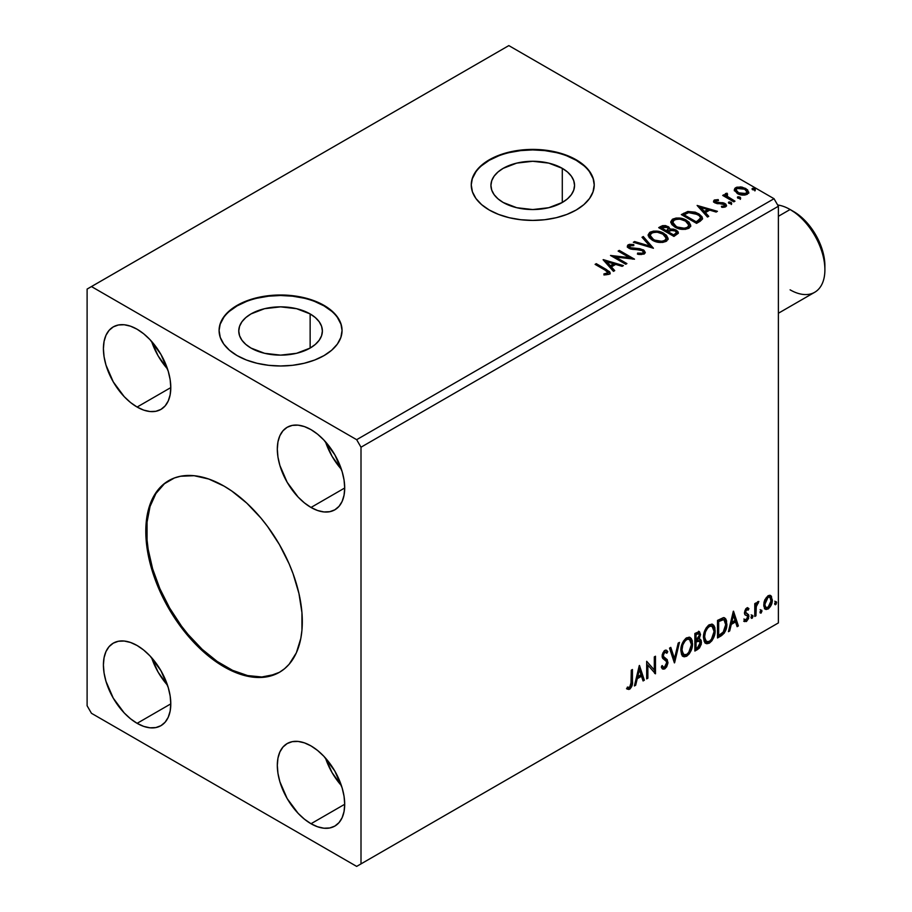 <?xml version="1.0" encoding="UTF-8"?>
<svg xmlns="http://www.w3.org/2000/svg" width="912" height="912" viewBox="0 0 912 912"><rect width="100%" height="100%" fill="white"/><g stroke="black" fill="none" stroke-linecap="round" stroke-linejoin="round"><path stroke-width="1.37" d="M169.153 480.385A110.671 63.897 -120 0 0 152.737 569.213A110.671 63.897 -120 0 0 224.922 666.341L224.056 666.843A110.671 63.897 60 0 1 151.757 569.327A110.671 63.897 60 0 1 168.72 480.635A110.671 63.897 60 0 1 224.056 486.119L231.728 490.987L246.776 503.128L260.946 518.084L267.535 526.452L279.391 544.532L289.127 563.844L293.071 573.728L298.942 593.484L301.94 612.59L301.94 630.306L300.812 638.423L296.354 652.81L289.127 664.255L284.544 668.735L279.391 672.326L267.535 676.715L254.003 677.263L246.776 676.077L231.728 670.844L216.383 661.987L201.335 649.846L187.165 634.877L180.576 626.521L168.72 608.429L158.984 589.118L151.757 569.327L149.169 559.478L146.171 540.371L146.171 522.667L147.299 514.539L151.757 500.164L155.04 494.042L163.556 484.226L174.409 477.968L180.576 476.246L194.108 475.711L208.791 479.039L224.056 486.119A110.671 63.897 60 0 1 296.354 583.646A110.671 63.897 60 0 1 279.391 672.326A110.671 63.897 60 0 1 224.056 666.843L224.922 666.341A110.671 63.897 -120 0 0 279.824 672.076M310.137 313.922L310.137 348.065L296.571 353.297L280.577 355.133L264.571 353.297L251.005 348.065A41.815 24.134 180 0 1 238.762 330.999A41.815 24.134 180 0 1 264.571 308.689A41.815 24.134 180 0 1 310.137 313.922L315.335 317.581L319.2 321.754L321.583 326.291L322.381 330.999L321.583 335.707L319.2 340.233L315.335 344.405L310.137 348.065L310.137 313.922A41.815 24.134 180 0 1 322.381 330.999A41.815 24.134 180 0 1 296.571 353.297A41.815 24.134 180 0 1 251.005 348.065L245.807 344.405L241.942 340.233L239.571 335.707L238.762 330.999L239.571 326.291L241.942 321.754L245.807 317.581L251.005 313.922L264.571 308.689L280.577 306.854L296.571 308.689L310.137 313.922M562.294 168.344L562.294 202.475L548.739 207.708L532.733 209.555L516.739 207.708L503.173 202.475A41.815 24.134 180 0 1 490.93 185.41A41.815 24.134 180 0 1 516.739 163.111A41.815 24.134 180 0 1 562.294 168.344L567.503 172.003L571.368 176.176L573.739 180.701L574.549 185.41L573.739 190.118L571.368 194.644L567.503 198.816L562.294 202.475L562.294 168.344A41.815 24.134 180 0 1 574.549 185.41A41.815 24.134 180 0 1 548.739 207.708A41.815 24.134 180 0 1 503.173 202.475L497.975 198.816L494.11 194.644L491.728 190.118L490.93 185.41L491.728 180.701L494.11 176.176L497.975 172.003L503.173 168.344L516.739 163.111L532.733 161.276L548.739 163.111L562.294 168.344M594.214 185.159A61.48 35.5 0 0 0 576.213 160.307L576.213 159.805A61.48 35.5 180 0 1 594.225 184.908A61.48 35.5 180 0 1 556.263 217.706A61.48 35.5 180 0 1 489.254 210.011L498.579 214.423L509.204 217.706L520.741 219.724L532.733 220.408L544.726 219.724L556.263 217.706L566.899 214.423L576.213 210.011L583.862 204.63L589.54 198.497L593.039 191.839L594.225 184.908L593.039 177.988L589.54 171.319L583.862 165.186L576.213 159.805L566.899 155.393L556.263 152.11L544.726 150.092L532.733 149.408L520.741 150.092L509.204 152.11L498.579 155.393L489.254 159.805L481.616 165.186L475.927 171.319L472.427 177.988L471.253 184.908L472.427 191.839L475.927 198.497L481.616 204.63L489.254 210.011A61.48 35.5 180 0 1 471.253 184.908A61.48 35.5 180 0 1 509.204 152.11A61.48 35.5 180 0 1 576.213 159.805L576.213 160.307A61.48 35.5 0 0 0 509.409 152.566A61.48 35.5 0 0 0 471.253 185.159M342.057 330.748A61.48 35.5 0 0 0 324.045 305.896L324.045 305.395A61.48 35.5 180 0 1 342.057 330.497A61.48 35.5 180 0 1 304.106 363.284A61.48 35.5 180 0 1 237.097 355.589L246.411 360.012L257.047 363.284L268.584 365.313L280.577 365.986L292.57 365.313L304.106 363.284L314.731 360.012L324.045 355.589L331.694 350.219L337.383 344.075L340.871 337.417L342.057 330.497L340.871 323.566L337.383 316.909L331.694 310.775L324.045 305.395L314.731 300.983L304.106 297.7L292.57 295.682L280.577 294.998L268.584 295.682L257.047 297.7L246.411 300.983L237.097 305.395L229.448 310.775L223.771 316.909L220.271 323.566L219.085 330.497L220.271 337.417L223.771 344.075L229.448 350.219L237.097 355.589A61.48 35.5 180 0 1 219.085 330.497A61.48 35.5 180 0 1 257.047 297.7A61.48 35.5 180 0 1 324.045 305.395L324.045 305.896A61.48 35.5 0 0 0 257.241 298.156A61.48 35.5 0 0 0 219.085 330.748M638.252 253.262L637.431 254.106L639.118 254.471L644.18 254.049L645.274 252.453L643.952 250.264L639.814 248.691L630.203 247.676L629.497 245.898L633.794 245.636L633.772 244.564L629.485 244.336L627.73 245.18L628.015 247.597L630.443 248.999L639.665 249.763L642.515 250.766L643.313 252.179L642.527 253.205L638.252 253.262M325.504 441.796A47.652 27.508 -120 0 0 341.43 469.372L332.093 456.376L325.504 441.796M311.003 507.46A47.652 27.508 60 0 1 279.881 465.462A47.652 27.508 60 0 1 287.177 427.283A47.652 27.508 60 0 1 311.003 429.643L317.581 434.18L323.897 440.051L334.829 454.792L342.137 471.629L344.052 480.043L344.702 488L311.003 507.46L304.437 502.911L298.11 497.051L287.177 482.3L279.881 465.462L277.955 457.06L277.316 449.092L277.955 441.875L279.881 435.685L282.994 430.76L287.177 427.283L292.285 425.391L298.11 425.163L304.437 426.599L311.003 429.643A47.652 27.508 60 0 1 342.137 471.629A47.652 27.508 60 0 1 334.829 509.819L329.722 511.7L323.897 511.94L317.581 510.503L311.003 507.46L344.702 488L344.052 495.216L342.137 501.406L339.025 506.342L334.829 509.819A47.652 27.508 60 0 1 311.003 507.46M151.597 341.384A47.652 27.508 -120 0 0 167.523 368.972L158.186 355.976L151.597 341.384M137.108 407.048A47.652 27.508 60 0 1 105.974 365.062A47.652 27.508 60 0 1 113.282 326.884A47.652 27.508 60 0 1 137.108 329.243L143.674 333.781L150.001 339.64L160.922 354.392L168.23 371.23L170.145 379.631L170.795 387.6L137.108 407.048L130.53 402.511L124.203 396.64L113.282 381.9L105.974 365.062L104.059 356.66L103.409 348.692L104.059 341.476L105.974 335.285L109.087 330.361L113.282 326.884L118.378 324.991L124.203 324.752L130.53 326.188L137.108 329.243A47.652 27.508 60 0 1 168.23 371.23A47.652 27.508 60 0 1 160.922 409.408L155.827 411.301L150.001 411.54L143.674 410.104L137.108 407.048L170.795 387.6L170.145 394.816L168.23 401.006L165.118 405.931L160.922 409.408A47.652 27.508 60 0 1 137.108 407.048M151.597 657.666A47.652 27.508 -120 0 0 167.523 685.243L158.186 672.247L151.597 657.666M137.108 723.33A47.652 27.508 60 0 1 105.974 681.332A47.652 27.508 60 0 1 113.282 643.154A47.652 27.508 60 0 1 137.108 645.514L143.674 650.051L150.001 655.922L160.922 670.662L168.23 687.5L170.145 695.913L170.795 703.87L137.108 723.33L130.53 718.781L124.203 712.922L113.282 698.17L105.974 681.332L104.059 672.931L103.409 664.962L104.059 657.746L105.974 651.556L109.087 646.631L113.282 643.154L118.378 641.261L124.203 641.033L130.53 642.47L137.108 645.514A47.652 27.508 60 0 1 168.23 687.5A47.652 27.508 60 0 1 160.922 725.69L155.827 727.571L150.001 727.81L143.674 726.374L137.108 723.33L170.795 703.87L170.145 711.086L168.23 717.277L165.118 722.213L160.922 725.69A47.652 27.508 60 0 1 137.108 723.33M325.504 758.066A47.652 27.508 -120 0 0 341.43 785.654L332.093 772.646L325.504 758.066M311.003 823.73A47.652 27.508 60 0 1 279.881 781.744A47.652 27.508 60 0 1 287.177 743.554A47.652 27.508 60 0 1 311.003 745.913L317.581 750.462L323.897 756.322L334.829 771.062L342.137 787.9L344.052 796.313L344.702 804.27L311.003 823.73L304.437 819.181L298.11 813.322L287.177 798.581L279.881 781.744L277.955 773.33L277.316 765.373L277.955 758.157L279.881 751.955L282.994 747.031L287.177 743.554L292.285 741.661L298.11 741.433L304.437 742.87L311.003 745.913A47.652 27.508 60 0 1 342.137 787.911A47.652 27.508 60 0 1 334.829 826.09L329.722 827.982L323.897 828.21L317.581 826.774L311.003 823.73L344.702 804.27L344.052 811.486L342.137 817.688L339.025 822.613L334.829 826.09A47.652 27.508 60 0 1 311.003 823.73M87.107 289.081L87.107 705.751L91.451 713.287L356.66 866.4L778.381 622.919L361.004 863.892L361.004 447.211L778.381 206.249L778.381 622.919L778.381 206.249L774.026 198.713L356.66 439.687L91.451 286.562L508.828 45.6L774.026 198.713L508.828 45.6L87.107 289.081L87.107 705.751L91.451 713.287L356.66 866.4L361.004 863.892L361.004 447.211L356.66 439.687L91.451 286.562L87.107 289.081M639.278 665.578L634.399 685.961L635.675 685.231L637.237 678.699L641.512 676.225L643.074 680.956L644.351 680.215L639.472 665.464L634.399 685.961L635.675 685.231L637.237 678.699L641.512 676.225L643.074 680.956L644.351 680.215L639.278 665.578M664.814 652.194L663.936 651.692L662.408 654.793L663.275 655.295L664.814 652.194L665.863 652.114L663.936 651.692L666.843 653.266L667.766 651.658L666.547 650.267L664.825 650.381L662.101 656.047L662.705 658.373L666.398 661.439L666.786 662.933L664.654 667.139L663.457 667.185L662.272 665.589L661.325 667.037L662.773 669.043L664.745 668.895L666.683 666.809L667.915 663.149L667.208 659.593L663.982 657.164L663.275 655.295L664.631 652.297L665.817 652.091L666.843 653.266L667.766 651.658L665.817 650.074L664.13 650.906L662.26 654.542L662.249 657.347L666.205 661.154L666.775 663.252L664.654 667.139L663.149 666.957L662.272 665.589L661.325 667.037L662.032 668.325L663.001 669.146L664.745 668.895L662.363 668.713M680.831 650.45L681.606 654.622L684.125 656.822L686.702 656.218L689.29 653.824L691.148 650.45L692.459 645.229L692.219 640.634L691.125 638.343L689.233 637.157L685.927 638.252L683.43 641.147L681.515 645.628L680.831 650.45L683.236 656.503L686.702 656.218C690.669 652.787 692.618 648.58 692.539 643.61L690.133 637.488L686.611 637.796C682.678 641.273 680.751 645.491 680.831 650.45M703.46 637.385L704.235 641.558L706.754 643.758L709.331 643.154L711.919 640.748L713.777 637.385L715.088 632.164L714.848 627.57L713.754 625.279L711.862 624.093L708.556 625.187L706.059 628.083L704.144 632.563L703.46 637.385L705.865 643.439L709.331 643.154C713.298 639.722 715.247 635.516 715.168 630.545L712.774 624.424L709.24 624.731C705.307 628.208 703.38 632.426 703.46 637.385M733.316 611.291L728.437 631.674L729.703 630.944L731.276 624.401L735.551 621.938L737.113 626.669L738.378 625.928L733.51 611.177L728.437 631.674L729.703 630.944L731.276 624.401L735.551 621.938L737.113 626.669L738.378 625.928L733.316 611.291M751.066 617.367L751.613 618.37L752.457 617.891L752.776 615.418L751.123 616.831L752.035 618.268L753.016 616.25L752.035 615.349L751.066 617.367L752.035 618.268M760.038 612.191L760.277 613.012L761.235 612.932L761.748 610.231L760.095 611.656L761.018 613.092L761.987 611.063L761.018 610.162L760.038 612.191L761.018 613.092M774.664 603.744L775.223 604.747L776.066 604.257L776.374 601.783L774.721 603.208L775.645 604.645L776.625 602.615L775.645 601.715L774.664 603.744L775.645 604.645M770.116 595.331L771.187 596.038L768.041 595.741L764.883 599.697L764.005 602.376L763.8 606.013L764.792 608.657L766.148 609.512L768.531 608.714L772.076 602.353L771.461 596.391L769.853 595.274L768.041 595.741L764.883 599.697L763.743 604.907L765.487 609.284L768.041 609.034C770.925 606.605 772.361 603.573 772.327 599.948L770.583 595.525M754.771 616.466L755.945 615.794L756.31 605.99L758.864 601.475L757.279 602.159L755.945 604.85L755.945 602.957L754.771 603.63L754.771 616.466L755.945 615.794L756.128 606.97L758.864 601.475L757.975 601.555L755.945 604.85L755.945 602.957L754.771 603.63L754.771 616.466M747.224 609.455L745.868 609.125L748.228 610.105L748.923 608.612L747.829 607.905L748.923 608.612L746.654 608.087L745.685 608.954L744.454 613.24L745.081 614.859L747.475 616.045L747.658 617.88L746.312 620L744.716 619.579L744.044 621.152L746.449 621.505L748.592 618.45L748.535 614.597L746.119 613.252L745.606 612.009L746.472 609.809L748.228 610.105L748.923 608.612L746.654 608.087L744.431 612.739L744.808 614.506L747.475 616.045L747.749 617.105L746.312 620L744.716 619.579L744.557 621.619L743.679 621.118M721.05 635.938L724.322 633.053L726.59 627.251L726.545 620.821L725.69 618.826L723.9 617.652L717.505 620.411L717.505 637.978L721.05 635.938L720.172 635.436L717.505 636.975L720.172 635.436L721.05 635.938C725.108 632.962 727.046 628.984 726.875 624.013L724.744 617.937L723.433 617.629L717.505 620.411L717.505 637.978L721.05 635.938M694.876 651.043L699.447 648.022L701.305 644.146L701.157 640.281L699.105 639.13L700.541 634.57L699.139 631.606L694.876 633.475L694.876 651.043L697.919 649.287L701.51 642.23L700.405 639.358L699.105 639.13L700.541 634.57L699.481 631.742L694.876 633.475L694.876 651.043M674.39 662.876L679.463 642.379L678.197 643.108L674.492 658.578L670.787 647.383L669.522 648.124L674.595 662.762L679.463 642.379L678.197 643.108L674.492 658.578L670.787 647.383L669.522 648.124L674.39 662.876M647.862 678.197L647.862 665.122L655.477 673.797L655.477 656.23L654.303 656.902L654.303 670.012L646.688 661.303L646.688 678.87L647.862 678.197L646.688 677.867L647.862 678.197L647.862 665.122L655.477 673.797L655.477 656.23L654.303 656.902L654.303 670.012L646.688 661.303L646.688 678.87L647.862 678.197M626.795 688.777L629.668 689.153L628.801 688.651L631.093 685.607L631.583 680.888C632.05 683.806 631.127 686.394 628.801 688.651L629.668 689.153C631.993 686.896 632.917 684.308 632.449 681.389L631.583 680.888L631.583 670.024L631.583 680.888L632.449 681.389L632.449 669.522L631.286 670.195L630.944 685.528L629.451 687.454L627.388 687.089L626.795 688.777L628.813 689.472L630.089 688.868L632.244 685.026L632.449 669.522L631.286 670.195L631.286 681.88L629.656 687.352L627.388 687.089L626.795 688.777L627.376 689.176M738.002 198.189L739.712 198.531L740.555 197.687L738.253 196.718L737.409 197.209L738.002 198.189L740.248 198.36L739.963 197.06L737.717 196.901L738.002 198.189L737.717 196.901M729.03 203.376L730.74 203.718L731.572 202.874L729.281 201.905L728.437 202.384L729.03 203.376L731.276 203.547L730.979 202.247L728.745 202.076L729.03 203.376L728.745 202.076M697.133 205.451L707.473 217.056L708.749 216.326L705.432 212.599L709.707 210.136L716.148 212.051L717.425 211.31L697.133 205.451L707.473 217.056L708.749 216.326L705.432 212.599L709.707 210.136L716.148 212.051L717.425 211.31L697.133 205.451M674.96 227.122L679.736 228.98L685.414 229.357L689.404 227.886L690.692 225.253L688.993 222.072L685.14 219.564L679.93 218.093L676.054 218.048L672.349 219.336L670.799 221.719L671.813 224.512L674.96 227.122C679.246 229.653 683.84 230.052 688.765 228.308L690.703 225.503L686.599 220.316C682.279 217.74 677.639 217.341 672.68 219.131L670.787 221.958L674.96 227.122M603.106 259.749L613.445 271.343L614.722 270.613L611.405 266.897L615.68 264.423L622.121 266.338L623.398 265.597L603.299 259.635L613.445 271.343L614.722 270.613L611.405 266.897L615.68 264.423L622.121 266.338L623.398 265.597L603.106 259.749M652.331 240.187L657.107 242.045L662.785 242.421L666.775 240.95L668.063 238.317L666.364 235.136L662.511 232.628L657.301 231.158L653.414 231.112L649.72 232.4L648.17 234.783L649.184 237.576L652.331 240.187C656.617 242.717 661.211 243.116 666.136 241.372L668.074 238.568L663.97 233.381C659.65 230.804 655.01 230.405 650.051 232.195L648.158 235.022L652.331 240.187M752.639 189.742L754.634 190.027L755.182 189.24L752.89 188.271L752.047 188.761L752.639 189.742L754.885 189.913L754.589 188.613L752.343 188.453L752.639 189.742L752.343 188.453M669.944 229.505L668.131 226.552L668.131 227.555L663.993 226.45L660.858 227.407L668.131 227.555L668.131 226.552L660.858 226.404L660.858 227.407L659.57 228.148L660.858 227.407L660.858 226.404L658.703 227.647L673.922 236.425L678.289 233.29L678.038 231.705L676.237 230.109L673.318 229.094L669.944 229.243L668.963 227.122L665.532 225.595L662.5 225.674L658.703 227.647L673.922 236.425L678.368 232.811L676.237 230.109L669.989 228.855L669.989 229.858M653.437 248.258L643.291 236.539L642.014 237.28L649.857 246.08L634.615 241.555L633.338 242.284L653.437 248.258L643.291 236.539L642.014 237.28L649.857 246.08L634.615 241.555L633.338 242.284L653.437 248.258M605.226 270.203L608.019 272.802L603.892 273.931L604.474 274.945L609.102 274.307L610.128 273.076L609.626 271.742L596.277 263.682L595.103 264.366L605.226 270.203C607.449 271.081 608.213 272.141 607.529 273.406L603.892 273.931L604.474 274.945L609.102 274.307L610.139 272.905L606.548 269.621L596.277 263.682L595.103 264.366L605.226 270.203M626.909 263.579L615.589 257.036L634.513 259.179L619.294 250.401L618.131 251.074L629.474 257.629L610.516 255.463L625.735 264.252L626.909 263.579L615.589 257.036L634.513 259.179L619.294 250.401L618.131 251.074L629.474 257.629L610.516 255.463L625.735 264.252L626.909 263.579M700.085 221.32L702.479 219.017L702.092 216.862L699.151 214.069L695.229 212.177L687.808 211.47L681.332 214.582L696.551 223.36L700.085 221.32L702.571 218.401L698.501 213.682L687.808 211.47L681.332 214.582L696.551 223.36L700.085 221.32M715.829 201.757L716.194 203.273L715.829 200.754L718.496 200.56L718.223 199.614L718.223 200.526L718.223 199.614L714.142 200.161L713.594 201.187L714.598 202.658L724.367 204.607L724.185 206.055L721.415 206.306L721.768 207.286L724.846 207.127L726.465 205.975L725.918 204.208L723.968 203.034L715.954 202.111L715.601 200.914L718.496 200.56L718.223 199.614L714.381 200.002L714.381 201.005L716.376 200.549M733.818 201.848L734.981 201.176L727.046 196.16L726.488 194.951L727.605 194.176L726.978 193.173L725.188 193.971L725.496 195.704L723.866 194.758L722.692 195.43L733.818 201.848L734.981 201.176L727.616 196.707L726.978 193.173L725.063 194.473L725.496 195.704L723.866 194.758L722.692 195.43L733.818 201.848M734.445 190.54L738.31 194.017L744.865 195.088L748.627 192.911L747.555 189.799L742.174 187.131L736.828 187.188L734.947 188.271L734.308 189.776L737.261 193.481C740.384 195.316 743.725 195.59 747.281 194.302L748.763 192.215L745.845 188.522L740.749 186.892L735.767 187.655L734.308 190.768M778.381 206.249L361.004 447.211L356.66 439.687L774.026 198.713L778.381 206.249M774.026 625.438L356.66 866.4L774.026 625.438M340.871 324.068L337.383 317.41M331.694 311.277L324.045 305.896L314.731 301.484M304.106 298.201L292.57 296.183L280.577 295.499L268.584 296.183L257.047 298.201M246.411 301.484L237.097 305.896L229.448 311.277M223.771 317.41L220.271 324.068M593.039 178.49L589.54 171.832M583.862 165.688L576.213 160.307L566.899 155.895M556.263 152.612L544.726 150.594L532.733 149.91L520.741 150.594L509.204 152.612M498.579 155.895L489.254 160.307L481.616 165.688M475.927 171.832L472.427 178.49M752.286 189.491L754.589 189.616L754.589 188.613L754.885 190.916M754.885 189.913L754.589 188.613M754.976 189.913L752.24 189.525M669.944 229.243L669.944 230.257L676.237 231.112L676.237 230.109L678.289 233.29M678.3 233.335L674.891 230.497L669.944 230.257M678.038 232.708L677.582 232.127M671.608 230.006L670.765 230.098M676.385 233.472L673.535 235.855L667.869 232.594L667.869 231.591L670.502 230.269L675.062 230.782L676.385 232.48L674.869 235.079L676.385 232.48M668.211 230.257L667.436 231.021M666.911 231.34L666.911 230.337L666.319 231.694L666.911 231.34L661.439 228.878L661.439 227.875L666.991 227.248L668.302 228.878L666.911 231.34L668.302 228.878M666.319 230.69L661.439 227.875L661.439 228.878L666.319 231.694L666.319 230.69L661.439 227.875L664.221 226.621L666.991 227.248L668.302 228.809L666.319 230.69M676.259 232.959L673.535 234.851L673.535 235.855L674.869 235.079L674.869 234.076L673.535 234.851L667.869 231.591L667.869 232.594L673.535 235.855L673.535 234.851L667.869 231.591L672.931 230.086L675.598 231.146L676.271 232.936M648.204 235.535L650.051 232.195L650.051 233.198C655.01 231.409 659.65 231.808 663.97 234.384L663.97 233.381L663.97 234.384L668.029 239.058M668.063 239.32L667.219 237.143L664.631 234.794L657.301 232.161L650.78 232.822L648.17 235.786M652.673 232.241L651.601 232.514M666.113 239.286L665.464 240.779L663.298 242.033L657.301 242.011L652.456 239.833L650.165 236.185M650.153 235.353L653.494 240.506C656.902 242.546 660.584 242.866 664.54 241.498L664.54 240.494C660.584 241.862 656.902 241.532 653.494 239.503L650.153 235.353L651.658 233.062C655.66 231.682 659.365 232.013 662.796 234.065L666.125 238.112L664.54 241.498L666.125 238.112M634.49 242.626L634.615 241.555L634.615 242.558L649.857 247.084L649.857 246.08L649.857 247.084L634.49 242.626M642.607 237.941L643.291 236.539L643.291 237.542L652.627 248.018L643.291 237.542L642.607 237.941M637.431 254.106L644.18 254.049L645.274 252.464L643.268 249.82L630.203 247.676L629.804 245.681L633.794 245.636L633.772 244.564L628.254 244.769L627.296 246.194L629.086 248.395L642.082 250.481L643.313 252.065L642.527 253.205L637.613 253.114L637.431 254.106M643.313 253.183L641.387 254.539L637.602 254.152L637.613 253.114L637.613 254.117L642.527 254.209L643.313 252.065M627.399 246.696L628.254 244.769L628.254 245.773L633.772 245.567L633.772 244.564L633.772 245.624L629.485 245.339L627.308 247.152M629.234 247.471L629.804 245.681M629.804 246.685L630.203 248.68L630.203 247.676L630.203 248.68L632.871 249.409L632.871 248.406L632.871 249.409L635.835 249.455L635.835 248.452L635.835 249.455L643.268 250.823L643.268 249.82L645.206 252.943M645.183 252.875L641.672 250.127L631.423 249.181L629.599 248.246L629.314 247.163M610.117 273.691L607.973 271.48L595.981 264.868L596.277 263.682L596.277 264.685L606.548 270.625L606.548 269.621L606.548 270.625L610.037 273.383M607.951 274.01L603.892 274.934L606.537 274.729L606.537 273.725L606.537 274.729L607.529 274.409L607.529 273.406M604.12 260.878L622.246 266.27L604.12 260.878M611.405 267.9L611.405 266.897L614.129 270.955L611.405 267.9M606.868 262.816L610.345 266.703L613.616 264.811L613.616 263.807L613.616 264.811L610.345 266.703L610.345 265.7L610.345 266.703L606.868 262.816L606.868 261.812L613.616 263.807L610.345 265.7L606.868 261.812L606.868 262.816M612.351 256.523L629.474 258.632L629.474 257.629L629.474 258.632L612.351 256.523M618.997 251.575L619.294 250.401L619.294 251.404L632.711 259.145L618.997 251.575M615.589 258.039L615.589 257.036L615.589 258.039L626.031 264.081L615.589 258.039M670.833 222.471L672.68 219.131L672.68 220.134C677.639 218.344 682.279 218.743 686.599 221.32L686.599 220.316L686.599 221.32L690.658 225.994M690.692 226.256L689.848 224.078L687.26 221.73L679.93 219.097L673.409 219.758L670.799 222.722M675.302 219.176L674.23 219.45M688.742 226.222L688.093 227.715L685.927 228.969L679.93 228.946L675.085 226.769L672.794 223.121M672.782 222.289L676.134 227.441C679.531 229.471 683.213 229.801 687.169 228.433L687.169 227.43C683.213 228.798 679.531 228.467 676.134 226.438L672.782 222.289L674.287 219.997C678.289 218.618 681.994 218.948 685.425 220.989L688.754 225.047L687.169 228.433L688.754 225.047M702.092 217.865L697.965 214.377L692.219 212.428L687.203 212.621L682.199 215.084L683.635 214.252L683.635 213.248L683.635 214.252L687.808 212.485L687.808 211.47L687.808 212.485L698.501 214.685L698.501 213.682L698.501 214.685L702.514 218.903M700.496 218.937L699.926 220.328L696.164 222.79L684.068 215.813L696.164 222.79L696.164 221.787L684.068 214.81L684.068 215.813L684.068 214.81L688.628 212.667L697.327 214.354C699.846 215.642 700.792 217.204 700.165 219.028L700.165 220.031L700.496 217.979L697.418 221.057L697.418 222.061L700.165 220.031L700.165 219.028L696.164 221.787L696.164 222.79L697.418 222.061L697.418 221.057L696.164 221.787L684.068 214.81L688.628 212.667L693.359 212.758L698.991 215.494L700.393 217.375L700.165 219.028M698.147 206.591L716.273 211.972L698.147 206.591M705.432 213.602L705.432 212.599L708.157 216.668L705.432 213.602M700.906 208.529L704.372 212.416L707.655 210.524L707.655 209.521L707.655 210.524L704.372 212.416L704.372 211.413L704.372 212.416L700.906 208.529L700.906 207.526L707.655 209.521L704.372 211.413L700.906 207.526L700.906 208.529M715.453 202.293L715.829 200.754M717.482 202.681L716.194 202.27L716.194 203.273L717.482 203.695L717.482 202.681L717.482 203.695L719.796 203.672L719.796 202.669L717.482 202.681M722.84 202.715L719.796 202.669L719.796 203.672L722.84 203.718L722.84 202.715L722.84 203.718L724.937 204.493L724.937 203.49L722.84 202.715M722.942 207.377L724.185 207.058L724.185 206.055L721.415 206.306L721.768 207.286L725.69 206.773L726.556 205.542L724.937 203.49L726.454 206.009M713.697 201.655L714.381 200.002L713.594 201.13L715.076 202.977L723.832 204.197L724.63 206.614L722.863 207.389M724.652 206.101L724.687 205.348L724.185 206.055M717.22 200.549L713.674 201.723M726.476 206.078L723.421 203.855L716.786 203.536L715.601 201.917M728.688 203.125L730.979 203.251L730.979 202.247L731.276 204.55M731.276 203.547L730.979 202.247M731.367 203.536L728.642 203.148M723.558 195.932L723.866 194.758L723.866 195.761L725.496 196.707L725.496 195.704L725.496 196.707L723.558 195.932M725.165 195.02L725.701 193.469L725.701 194.473L726.978 194.176L726.978 193.173L727.046 194.29L725.086 195.259M726.476 196.034L726.875 194.37M726.875 195.373L727.616 197.71L727.616 196.707L727.616 197.71L731.242 200.024L731.242 199.021L731.242 200.024L734.114 201.677L728.015 198.029L726.488 195.955M740.339 198.36L737.614 197.972L739.963 198.064L739.963 197.06L740.248 199.363M740.248 198.36L739.963 197.06M734.365 190.255L735.767 187.655L735.767 188.659L740.749 187.906L740.749 186.892L740.749 187.906L745.845 189.525L745.845 188.522L748.695 192.717L746.324 189.821L741.467 187.997L736.828 188.191L734.365 190.255M746.894 192.557L745.514 194.723L742.003 195.031L737.728 193.355L736.189 190.528M736.132 189.924L738.435 193.811L738.435 192.808L738.435 193.811L745.913 194.518L745.913 193.515L738.435 192.808L736.132 189.924L737.124 188.453L744.682 189.206L746.951 191.976L745.913 194.518L746.951 191.976M662.796 234.065L665.429 236.276L666.091 238.545L664.802 240.335L661.85 241.327L654.645 240.107L651.567 238.1L650.176 235.729L651.157 233.404L654.383 232.252L657.472 232.275L662.796 234.065M613.616 263.807L610.345 265.7L606.868 261.812L613.616 263.807M685.425 220.989L688.058 223.212L688.72 225.481L687.431 227.27L684.479 228.262L677.274 227.031L674.196 225.025L672.805 222.665L673.786 220.339L677.012 219.188L680.101 219.211L685.425 220.989M707.655 209.521L704.372 211.413L700.906 207.526L707.655 209.521M744.682 189.206L746.449 190.688L746.871 192.466L744.078 194.074L738.823 193.013L736.144 190.038L736.782 188.681L738.982 187.906L744.682 189.206M774.778 601.213L775.645 601.715M776.625 602.615L775.747 602.114L774.71 604.177L775.69 601.635M771.187 596.038L770.321 595.536L771.461 599.446L772.327 599.948L771.461 599.446C771.484 603.071 770.059 606.104 767.174 608.532L768.041 609.034L765.077 608.965M764.393 608.623L767.665 608.213L770.412 604.405L771.438 598.853L770.036 595.262M765.784 607.267L764.222 605.329L764.45 600.974L766.433 597.383L769.112 596.824M769.796 597.2L767.163 596.824L769.796 597.2L771.153 600.632L768.041 607.46L766.183 607.586L764.051 603.733L766.183 607.586M764.917 604.234L768.041 597.326L767.163 596.824L764.051 603.733L764.917 604.234L766.639 598.66L768.406 597.143L769.979 597.326L771.119 601.51L769.432 606.161L766.639 607.768L765.316 606.514L764.917 604.234M760.141 609.661L761.018 610.162M761.987 611.063L761.121 610.561L760.084 612.625M760.038 612.647L761.064 610.082M755.068 603.459L755.945 604.85L755.068 603.459M756.743 602.855L757.758 601.703L757.439 602.661L758.305 603.163L756.835 602.798M755.672 604.69L755.25 606.469L756.128 606.97L755.25 606.469L755.068 610.983L755.945 611.485L755.068 610.983L755.068 615.292L755.945 615.794L754.771 615.463L755.74 604.485M751.169 614.848L752.035 615.349M753.016 616.25L752.149 615.748L751.112 617.8M751.055 617.823L752.092 615.269M748.923 608.612L747.407 607.597M748.045 608.11L747.418 609.478L748.045 608.11M746.734 609.626L745.868 609.125L744.728 611.496L745.606 612.009L746.734 609.626L748.228 610.105M747.395 613.765L744.728 611.496L745.856 613.046M748.535 614.597L747.669 614.095L748.045 615.862L748.923 616.364L748.535 614.597L745.879 613.012M746.734 609.079L745.606 609.307L744.751 611.188L746.187 613.149M744.044 621.152L746.449 621.505L748.923 616.364L748.045 615.862L745.583 621.004L746.449 621.505L744.169 621.3L746.141 620.593L747.441 618.678L748.045 615.862L747.373 613.742M746.312 620L744.716 619.579M743.839 619.077L745.446 619.499M744.808 614.506L747.475 616.045M745.355 614.939L746.335 615.304M733.111 612.112L737.512 625.427L738.378 625.928L736.828 625.826L737.512 625.427L733.111 612.112M734.673 621.437L735.551 621.938L734.673 621.437L730.398 623.899L731.276 624.401L730.398 623.899L728.836 630.443L729.703 630.944L728.711 630.511L730.398 623.899L734.673 621.437M732.541 614.973L730.9 621.813L731.766 622.315L730.9 621.813L732.541 614.973L733.408 615.475L735.049 620.422L731.766 622.315L733.408 615.475L732.541 614.973M724.299 617.743L726.009 623.512L726.875 624.013L726.009 623.512C726.18 628.482 724.231 632.461 720.172 635.436L723.376 632.666L725.542 627.593L725.838 621.175L724.208 617.675M724.037 619.886L721.951 619.145L722.817 619.647L721.951 619.145L718.576 620.593L719.443 621.095L717.812 621.038L718.679 621.539L722.817 619.647L724.037 619.886L725.701 624.686L723.068 632.529L718.679 635.504L717.812 635.003L718.679 635.504L718.679 621.539L717.812 621.038L717.812 635.003L717.812 621.038L721.54 619.214L723.33 619.487M712.329 624.218L714.301 630.044L715.168 630.545L714.301 630.044C714.37 635.014 712.432 639.221 708.464 642.652L709.331 643.154L705.455 643.142M704.839 642.835L708.464 642.652L712.078 638.617L714.221 631.663L713.526 625.803M706.367 641.33L704.018 638.548L704.588 631.4L707.872 626.373L709.513 625.575L711.337 625.906M712.101 626.339L708.43 626.008L712.101 626.339L713.993 631.218C714.073 635.219 712.5 638.617 709.297 641.375L706.561 641.581L703.768 636.2L706.561 641.581M704.634 636.701C704.566 632.711 706.116 629.314 709.297 626.51L708.43 626.008C705.25 628.813 703.688 632.21 703.768 636.2L704.634 636.701L705.455 631.902L707.701 627.878L709.844 626.236L712.204 626.407L713.743 628.847L713.982 631.868L711.383 639.437L709.297 641.375L707.233 641.843L705.751 640.862L704.634 636.701M699.002 631.583L700.541 634.57L699.664 634.068L699.025 637.214M698.774 633.601L697.908 633.099L695.183 634.102L696.05 634.604L698.774 633.601L699.367 635.276L698.239 638.639L699.105 639.13L698.25 638.628L696.05 640.235L695.183 639.734L695.183 634.102L697.988 633.156M699.914 639.175L701.51 642.23L700.644 641.729L697.053 648.785L697.919 649.287L697.053 648.785L694.876 650.039L698.216 647.908L699.743 645.662L700.644 641.729L699.789 639.05M698.888 637.499L699.664 634.068L698.809 631.378M699.618 633.247L699.47 632.495M698.501 640.828L700.085 641.569L700.085 644.545L698.82 646.768L696.05 648.569L696.05 642.037L695.183 641.535L695.183 648.067L696.05 648.569L696.05 642.037L699.538 640.954L697.634 640.327L698.501 640.828L697.634 640.327L695.776 641.193L696.643 641.695L695.183 641.535L696.05 642.037L698.501 640.828L700.336 642.903L697.384 647.794L696.05 648.569L695.183 648.067L695.183 641.535L697.84 640.292L699.219 641.068M699.367 635.276L696.05 640.235L696.05 634.604L695.183 634.102L695.183 639.734L696.05 640.235L696.05 634.604L698.581 633.532L699.367 635.276M689.7 637.283L691.672 643.108L692.539 643.61L691.672 643.108C691.741 648.079 689.803 652.285 685.835 655.717L686.702 656.218L682.826 656.207M682.21 655.899L685.835 655.717L689.449 651.681L691.592 644.727L690.897 638.867M683.738 654.406L681.389 651.613L681.959 644.465L685.243 639.437L686.873 638.639L688.708 638.97M689.461 639.403L685.79 639.073L689.461 639.403L691.364 644.282C691.444 648.295 689.871 651.681 686.668 654.44L683.932 654.645L681.139 649.264L683.932 654.645M682.005 649.766C681.937 645.776 683.487 642.379 686.668 639.574L685.79 639.073C682.621 641.877 681.059 645.274 681.139 649.264L682.005 649.766L682.826 644.966L685.072 640.942L687.215 639.301L689.575 639.472L691.114 641.911L691.353 644.932L688.742 652.502L686.668 654.44L684.604 654.907L683.122 653.927L682.005 649.766M670.206 647.725L673.626 658.076L674.492 658.578L673.626 658.076L670.206 647.725M678.323 643.04L673.922 661.428L678.323 643.04M661.952 666.079L663.457 667.185M666.889 651.157L666.193 652.388L666.889 651.157M663.982 657.164L662.408 654.793L663.115 656.663L665.429 658.076L663.982 657.164M667.96 662.283L664.563 657.575L667.96 662.283L667.082 661.781L663.879 668.393L664.745 668.895L667.96 662.283M662.123 668.644L665.247 667.162L666.889 663.548L666.649 659.65L662.454 655.386L663.001 652.65L664.951 651.59M664.586 667.869L665.247 667.162M666.889 660.277L666.649 659.65M662.933 666.82L661.793 665.828M646.688 661.405L654.303 670.012L646.688 661.405M654.599 656.731L654.599 673.227L654.599 656.731M654.713 673.364L655.477 673.797L654.713 673.364M646.996 664.62L647.862 665.122L646.996 664.62L646.996 677.696L646.996 664.62M639.084 666.41L643.484 679.714L644.351 680.215L642.8 680.113L643.484 679.714L639.084 666.41M640.646 675.724L641.512 676.225L640.646 675.724L636.371 678.197L637.237 678.699L636.371 678.197L634.809 684.73L635.675 685.231L634.684 684.798L636.371 678.197L640.646 675.724M638.503 669.26L636.872 676.1L637.739 676.601L636.872 676.1L638.503 669.26L639.369 669.761L641.011 674.709L637.739 676.601L639.369 669.761L638.503 669.26M626.51 688.685L628.801 688.651L626.909 688.868M735.049 620.422L731.766 622.315L733.408 615.475L735.049 620.422M718.679 621.539L723.569 619.693L725.097 621.152L725.701 624.686L723.763 631.651L718.679 635.504L718.679 621.539M641.011 674.709L637.739 676.601L639.369 669.761L641.011 674.709M164.434 483.725L155.906 493.54L150.035 506.513L147.049 522.166L147.049 539.87L148.166 549.298L152.623 568.826L159.851 588.616L169.586 607.928L181.442 626.02L188.032 634.376L202.202 649.344L217.25 661.485L232.594 670.343L247.642 675.575L261.812 676.978L274.569 674.492M824.893 269.758L824.893 265.734A44.266 25.559 -120 0 0 793.588 211.516L790.111 209.509A49.191 28.397 60 0 1 824.893 269.758A49.191 28.397 60 0 1 790.111 289.834M778.381 313.249L814.712 292.273A49.191 28.397 -120 0 0 822.248 252.852A49.191 28.397 -120 0 0 790.111 209.509L799.699 215.734L805.57 221.183L815.727 234.886L822.51 250.526L824.893 265.734M790.111 209.509L778.381 216.292L790.111 209.509A49.191 28.397 -120 0 0 777.651 204.983A49.191 28.397 60 0 1 790.111 209.509L793.588 211.516M169.586 480.134L168.72 480.635M755.216 189.422L755.216 190.426M668.074 238.568L668.074 239.571M610.139 272.905L610.139 273.908M690.703 225.503L690.703 226.507M713.594 201.13L713.594 202.133M731.606 203.057L731.606 204.06M740.578 197.87L740.578 198.873M748.763 192.215L748.763 193.23M765.487 609.284L764.621 608.783M747.692 609.626L746.825 609.125M746.255 613.343L745.389 612.841M745.229 620.035L744.352 619.522M747.156 615.782L746.29 615.281M705.865 643.439L704.999 642.926M699.481 631.742L698.615 631.241M683.236 656.503L682.37 656.002M280.258 671.825L279.391 672.326"/></g></svg>
